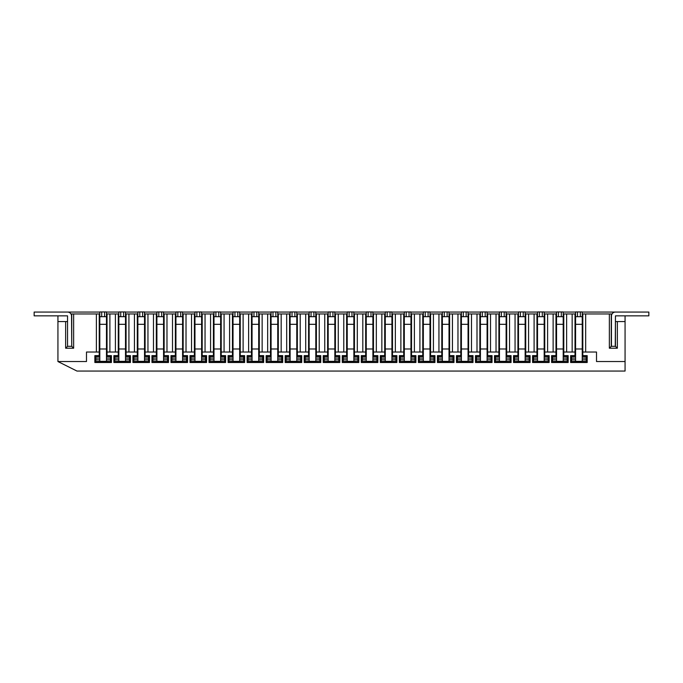 <?xml version="1.0" encoding="UTF-8"?>
<svg xmlns="http://www.w3.org/2000/svg" width="683" height="683" viewBox="0 0 683 683"><rect width="100%" height="100%" fill="white"/><g stroke="black" fill="none" stroke-linecap="round" stroke-linejoin="round"><path stroke-width="1.02" d="M585.664 352.027L582.812 352.027L582.812 313.958L585.664 313.958L585.664 352.027L596.515 352.027L596.515 361.538L625.065 361.538L625.065 371.057L76.966 371.057L57.935 361.538L57.935 315.862M582.812 352.027L582.812 356.594M572.158 313.958L575.009 313.958L575.009 352.027L572.158 352.027L572.158 313.958L566.634 313.958L566.634 352.027L572.158 352.027M575.009 356.594L575.009 352.027M582.812 355.638L587.192 355.638L587.192 362.494L570.629 362.494L570.629 355.638L575.009 355.638M566.634 352.027L563.782 352.027L563.782 355.638L568.162 355.638L568.162 362.494L551.599 362.494L551.599 355.638L555.979 355.638L555.979 352.027L553.128 352.027L553.128 313.958L547.604 313.958L547.604 352.027L553.128 352.027M547.604 352.027L544.752 352.027L544.752 355.638L549.132 355.638L549.132 362.494L532.569 362.494L532.569 355.638L536.949 355.638L536.949 352.027L534.097 352.027L534.097 313.958L528.574 313.958L528.574 352.027L534.097 352.027M528.574 352.027L525.722 352.027L525.722 355.638L530.093 355.638L530.093 362.494L513.539 362.494L513.539 355.638L517.919 355.638L517.919 352.027L515.059 352.027L515.059 313.958L509.544 313.958L509.544 352.027L515.059 352.027M509.544 352.027L506.692 352.027L506.692 355.638L511.063 355.638L511.063 362.494L494.509 362.494L494.509 355.638L498.889 355.638L498.889 352.027L496.029 352.027L496.029 313.958L490.514 313.958L490.514 352.027L496.029 352.027M490.514 352.027L487.662 352.027L487.662 355.638L492.033 355.638L492.033 362.494L475.479 362.494L475.479 355.638L479.859 355.638L479.859 352.027L476.999 352.027L476.999 313.958L471.483 313.958L471.483 352.027L476.999 352.027M471.483 352.027L468.623 352.027L468.623 355.638L473.003 355.638L473.003 362.494L456.449 362.494L456.449 355.638L460.82 355.638L460.82 352.027L457.969 352.027L457.969 313.958L452.453 313.958L452.453 352.027L457.969 352.027M452.453 352.027L449.593 352.027L449.593 355.638L453.973 355.638L453.973 362.494L437.419 362.494L437.419 355.638L441.79 355.638L441.79 352.027L438.938 352.027L438.938 313.958L433.423 313.958L433.423 352.027L438.938 352.027M433.423 352.027L430.563 352.027L430.563 355.638L434.943 355.638L434.943 362.494L418.389 362.494L418.389 355.638L422.76 355.638L422.76 352.027L419.908 352.027L419.908 313.958L414.385 313.958L414.385 352.027L419.908 352.027M414.385 352.027L411.533 352.027L411.533 355.638L415.913 355.638L415.913 362.494L399.35 362.494L399.35 355.638L403.73 355.638L403.73 352.027L400.878 352.027L400.878 313.958L395.355 313.958L395.355 352.027L400.878 352.027M395.355 352.027L392.503 352.027L392.503 355.638L396.883 355.638L396.883 362.494L380.32 362.494L380.32 355.638L384.7 355.638L384.7 352.027L381.848 352.027L381.848 313.958L376.324 313.958L376.324 352.027L381.848 352.027M376.324 352.027L373.473 352.027L373.473 355.638L377.853 355.638L377.853 362.494L361.29 362.494L361.29 355.638L365.67 355.638L365.67 352.027L362.818 352.027L362.818 313.958L357.294 313.958L357.294 352.027L362.818 352.027M357.294 352.027L354.443 352.027L354.443 355.638L358.814 355.638L358.814 362.494L342.26 362.494L342.26 355.638L346.64 355.638L346.64 352.027L343.78 352.027L343.78 313.958L338.264 313.958L338.264 352.027L343.78 352.027M338.264 352.027L335.413 352.027L335.413 355.638L339.784 355.638L339.784 362.494L323.23 362.494L323.23 355.638L327.609 355.638L327.609 352.027L324.749 352.027L324.749 313.958L319.234 313.958L319.234 352.027L324.749 352.027M319.234 352.027L316.383 352.027L316.383 355.638L320.754 355.638L320.754 362.494L304.2 362.494L304.2 355.638L308.579 355.638L308.579 352.027L305.719 352.027L305.719 313.958L300.204 313.958L300.204 352.027L305.719 352.027M300.204 352.027L297.344 352.027L297.344 355.638L301.724 355.638L301.724 362.494L285.17 362.494L285.17 355.638L289.549 355.638L289.549 352.027L286.689 352.027L286.689 313.958L281.174 313.958L281.174 352.027L286.689 352.027M281.174 352.027L278.314 352.027L278.314 355.638L282.694 355.638L282.694 362.494L266.139 362.494L266.139 355.638L270.511 355.638L270.511 352.027L267.659 352.027L267.659 313.958L262.144 313.958L262.144 352.027L267.659 352.027M262.144 352.027L259.284 352.027L259.284 355.638L263.664 355.638L263.664 362.494L247.109 362.494L247.109 355.638L251.481 355.638L251.481 352.027L248.629 352.027L248.629 313.958L243.114 313.958L243.114 352.027L248.629 352.027M243.114 352.027L240.254 352.027L240.254 355.638L244.634 355.638L244.634 362.494L228.079 362.494L228.079 355.638L232.451 355.638L232.451 352.027L229.599 352.027L229.599 313.958L224.075 313.958L224.075 352.027L229.599 352.027M224.075 352.027L221.224 352.027L221.224 355.638L225.603 355.638L225.603 362.494L209.041 362.494L209.041 355.638L213.42 355.638L213.42 352.027L210.569 352.027L210.569 313.958L205.045 313.958L205.045 352.027L210.569 352.027M205.045 352.027L202.194 352.027L202.194 355.638L206.573 355.638L206.573 362.494L190.011 362.494L190.011 355.638L194.39 355.638L194.39 352.027L191.539 352.027L191.539 313.958L186.015 313.958L186.015 352.027L191.539 352.027M186.015 352.027L183.164 352.027L183.164 355.638L187.543 355.638L187.543 362.494L170.981 362.494L170.981 355.638L175.36 355.638L175.36 352.027L172.509 352.027L172.509 313.958L166.985 313.958L166.985 352.027L172.509 352.027M166.985 352.027L164.133 352.027L164.133 355.638L168.505 355.638L168.505 362.494L151.95 362.494L151.95 355.638L156.33 355.638L156.33 352.027L153.47 352.027L153.47 313.958L147.955 313.958L147.955 352.027L153.47 352.027M147.955 352.027L145.103 352.027L145.103 355.638L149.475 355.638L149.475 362.494L132.92 362.494L132.92 355.638L137.3 355.638L137.3 352.027L134.44 352.027L134.44 313.958L128.925 313.958L128.925 352.027L134.44 352.027M128.925 352.027L126.073 352.027L126.073 355.638L130.444 355.638L130.444 362.494L113.89 362.494L113.89 355.638L118.27 355.638L118.27 352.027L115.41 352.027L115.41 313.958L109.895 313.958L109.895 352.027L115.41 352.027M109.895 352.027L107.035 352.027L107.035 355.638L111.414 355.638L111.414 362.494L94.86 362.494L94.86 355.638L99.24 355.638L99.24 352.027L96.38 352.027L96.38 313.958L73.636 313.958L73.636 348.219L65.645 348.219L65.645 321.573L57.935 321.573M575.009 327.285L575.581 327.285M582.24 327.285L582.812 327.285M575.009 313.958L575.581 313.958M582.24 313.958L582.812 313.958M625.065 315.862L625.065 321.573L617.355 321.573L617.355 348.219L609.364 348.219L609.364 313.958L585.664 313.958M625.065 321.573L625.065 361.538M563.782 352.027L563.782 313.958L566.634 313.958M563.782 355.638L563.782 356.594M553.128 313.958L555.979 313.958L555.979 352.027M555.979 356.594L555.979 355.638M555.979 327.285L556.551 327.285M563.21 327.285L563.782 327.285M555.979 313.958L556.551 313.958M563.21 313.958L563.782 313.958M544.752 352.027L544.752 313.958L547.604 313.958M544.752 355.638L544.752 356.594M534.097 313.958L536.949 313.958L536.949 352.027M536.949 356.594L536.949 355.638M536.949 327.285L537.521 327.285M544.18 327.285L544.752 327.285M536.949 313.958L537.521 313.958M544.18 313.958L544.752 313.958M525.722 352.027L525.722 313.958L528.574 313.958M525.722 355.638L525.722 356.594M515.059 313.958L517.919 313.958L517.919 352.027M517.919 356.594L517.919 355.638M517.919 327.285L518.491 327.285M525.15 327.285L525.722 327.285M517.919 313.958L518.491 313.958M525.15 313.958L525.722 313.958M506.692 352.027L506.692 313.958L509.544 313.958M506.692 355.638L506.692 356.594M496.029 313.958L498.889 313.958L498.889 352.027M498.889 356.594L498.889 355.638M498.889 327.285L499.461 327.285M506.12 327.285L506.692 327.285M498.889 313.958L499.461 313.958M506.12 313.958L506.692 313.958M487.662 352.027L487.662 313.958L490.514 313.958M487.662 355.638L487.662 356.594M476.999 313.958L479.859 313.958L479.859 352.027M479.859 356.594L479.859 355.638M479.859 327.285L480.422 327.285M487.09 327.285L487.662 327.285M479.859 313.958L480.422 313.958M487.09 313.958L487.662 313.958M468.623 352.027L468.623 313.958L471.483 313.958M468.623 355.638L468.623 356.594M457.969 313.958L460.82 313.958L460.82 352.027M460.82 356.594L460.82 355.638M460.82 327.285L461.392 327.285M468.06 327.285L468.623 327.285M460.82 313.958L461.392 313.958M468.06 313.958L468.623 313.958M449.593 352.027L449.593 313.958L452.453 313.958M449.593 355.638L449.593 356.594M438.938 313.958L441.79 313.958L441.79 352.027M441.79 356.594L441.79 355.638M441.79 327.285L442.362 327.285M449.021 327.285L449.593 327.285M441.79 313.958L442.362 313.958M449.021 313.958L449.593 313.958M430.563 352.027L430.563 313.958L433.423 313.958M430.563 355.638L430.563 356.594M419.908 313.958L422.76 313.958L422.76 352.027M422.76 356.594L422.76 355.638M422.76 327.285L423.332 327.285M429.991 327.285L430.563 327.285M422.76 313.958L423.332 313.958M429.991 313.958L430.563 313.958M411.533 352.027L411.533 313.958L414.385 313.958M411.533 355.638L411.533 356.594M400.878 313.958L403.73 313.958L403.73 352.027M403.73 356.594L403.73 355.638M403.73 327.285L404.302 327.285M410.961 327.285L411.533 327.285M403.73 313.958L404.302 313.958M410.961 313.958L411.533 313.958M392.503 352.027L392.503 313.958L395.355 313.958M392.503 355.638L392.503 356.594M381.848 313.958L384.7 313.958L384.7 352.027M384.7 356.594L384.7 355.638M384.7 327.285L385.272 327.285M391.931 327.285L392.503 327.285M384.7 313.958L385.272 313.958M391.931 313.958L392.503 313.958M373.473 352.027L373.473 313.958L376.324 313.958M373.473 355.638L373.473 356.594M362.818 313.958L365.67 313.958L365.67 352.027M365.67 356.594L365.67 355.638M365.67 327.285L366.242 327.285M372.901 327.285L373.473 327.285M365.67 313.958L366.242 313.958M372.901 313.958L373.473 313.958M354.443 352.027L354.443 313.958L357.294 313.958M354.443 355.638L354.443 356.594M343.78 313.958L346.64 313.958L346.64 352.027M346.64 356.594L346.64 355.638M346.64 327.285L347.212 327.285M353.871 327.285L354.443 327.285M353.871 313.958L354.443 313.958M334.841 312.063L347.212 312.063M324.749 313.958L328.181 313.958M327.609 327.285L328.181 327.285M334.841 327.285L335.413 327.285M335.413 352.027L335.413 313.958L338.264 313.958M335.413 355.638L335.413 356.594M327.609 313.958L327.609 352.027M327.609 356.594L327.609 355.638M609.364 313.958L612.045 313.958M316.383 352.027L316.383 313.958L319.234 313.958M316.383 356.594L316.383 355.638M305.719 313.958L308.579 313.958L308.579 352.027M308.579 355.638L308.579 356.594M308.579 327.285L309.151 327.285M315.811 327.285L316.383 327.285M308.579 313.958L309.151 313.958M315.811 313.958L316.383 313.958M297.344 352.027L297.344 313.958L300.204 313.958M297.344 356.594L297.344 355.638M286.689 313.958L289.549 313.958L289.549 352.027M289.549 355.638L289.549 356.594M289.549 327.285L290.113 327.285M296.781 327.285L297.344 327.285M289.549 313.958L290.113 313.958M296.781 313.958L297.344 313.958M278.314 352.027L278.314 313.958L281.174 313.958M278.314 356.594L278.314 355.638M267.659 313.958L270.511 313.958L270.511 352.027M270.511 355.638L270.511 356.594M270.511 327.285L271.083 327.285M277.75 327.285L278.314 327.285M270.511 313.958L271.083 313.958M277.75 313.958L278.314 313.958M259.284 352.027L259.284 313.958L262.144 313.958M259.284 356.594L259.284 355.638M248.629 313.958L251.481 313.958L251.481 352.027M251.481 355.638L251.481 356.594M251.481 327.285L252.053 327.285M258.712 327.285L259.284 327.285M251.481 313.958L252.053 313.958M258.712 313.958L259.284 313.958M240.254 352.027L240.254 313.958L243.114 313.958M240.254 356.594L240.254 355.638M229.599 313.958L232.451 313.958L232.451 352.027M232.451 355.638L232.451 356.594M232.451 327.285L233.023 327.285M239.682 327.285L240.254 327.285M232.451 313.958L233.023 313.958M239.682 313.958L240.254 313.958M221.224 352.027L221.224 313.958L224.075 313.958M221.224 356.594L221.224 355.638M210.569 313.958L213.42 313.958L213.42 352.027M213.42 355.638L213.42 356.594M213.42 327.285L213.992 327.285M220.652 327.285L221.224 327.285M213.42 313.958L213.992 313.958M220.652 313.958L221.224 313.958M202.194 352.027L202.194 313.958L205.045 313.958M202.194 356.594L202.194 355.638M191.539 313.958L194.39 313.958L194.39 352.027M194.39 355.638L194.39 356.594M194.39 327.285L194.962 327.285M201.622 327.285L202.194 327.285M194.39 313.958L194.962 313.958M201.622 313.958L202.194 313.958M183.164 352.027L183.164 313.958L186.015 313.958M183.164 356.594L183.164 355.638M172.509 313.958L175.36 313.958L175.36 352.027M175.36 355.638L175.36 356.594M175.36 327.285L175.932 327.285M182.592 327.285L183.164 327.285M175.36 313.958L175.932 313.958M182.592 313.958L183.164 313.958M164.133 352.027L164.133 313.958L166.985 313.958M164.133 356.594L164.133 355.638M153.47 313.958L156.33 313.958L156.33 352.027M156.33 355.638L156.33 356.594M156.33 327.285L156.902 327.285M163.561 327.285L164.133 327.285M156.33 313.958L156.902 313.958M163.561 313.958L164.133 313.958M145.103 352.027L145.103 313.958L147.955 313.958M145.103 356.594L145.103 355.638M134.44 313.958L137.3 313.958L137.3 352.027M137.3 355.638L137.3 356.594M137.3 327.285L137.872 327.285M144.531 327.285L145.103 327.285M137.3 313.958L137.872 313.958M144.531 313.958L145.103 313.958M126.073 352.027L126.073 313.958L128.925 313.958M126.073 356.594L126.073 355.638M115.41 313.958L118.27 313.958L118.27 352.027M118.27 355.638L118.27 356.594M118.27 327.285L118.842 327.285M125.501 327.285L126.073 327.285M118.27 313.958L118.842 313.958M125.501 313.958L126.073 313.958M107.035 352.027L107.035 313.958L109.895 313.958M107.035 356.594L107.035 355.638M96.38 313.958L99.24 313.958L99.24 352.027M99.24 355.638L99.24 356.594M99.24 327.285L99.803 327.285M106.471 327.285L107.035 327.285M99.24 313.958L99.803 313.958M106.471 313.958L107.035 313.958M57.935 361.538L86.485 361.538L86.485 352.027L96.38 352.027M353.871 312.063L366.242 312.063M372.901 312.063L385.272 312.063M391.931 312.063L404.302 312.063M410.961 312.063L423.332 312.063M429.991 312.063L442.362 312.063M449.021 312.063L461.392 312.063M468.06 312.063L480.422 312.063M487.09 312.063L499.461 312.063M506.12 312.063L518.491 312.063M525.15 312.063L537.521 312.063M544.18 312.063L556.551 312.063M563.21 312.063L575.581 312.063M582.24 312.063L625.065 312.063M57.935 312.063L99.803 312.063M106.471 312.063L118.842 312.063M125.501 312.063L137.872 312.063M144.531 312.063L156.902 312.063M163.561 312.063L175.932 312.063M182.592 312.063L194.962 312.063M201.622 312.063L213.992 312.063M220.652 312.063L233.023 312.063M239.682 312.063L252.053 312.063M258.712 312.063L271.083 312.063M277.75 312.063L290.113 312.063M296.781 312.063L309.151 312.063M315.811 312.063L328.181 312.063M70.955 313.958L73.636 313.958M65.645 321.573L67.549 321.573L67.549 346.315L67.549 315.862L34.15 315.862L34.15 312.063L67.549 312.063A3.996 3.996 0 0 1 71.544 316.058L71.732 346.315L71.732 313.958M71.732 346.315L73.636 348.219M67.549 346.315L65.645 348.219M611.268 313.958L611.268 346.315L615.451 346.315L615.451 321.573L617.355 321.573M609.364 348.219L611.268 346.315M617.355 348.219L615.451 346.315M106.471 359.83L106.471 348.979L99.803 348.979L99.803 361.35L95.808 361.538L110.467 361.538L106.471 361.35L106.471 359.83L110.467 359.83L110.467 361.35M99.803 358.114L95.808 358.114L95.808 356.594L94.86 355.638M94.86 362.494L95.808 361.538M111.414 362.494L110.467 361.538M111.414 355.638L110.467 356.594L110.467 359.83M125.501 359.83L125.501 348.979L118.842 348.979L118.842 361.35L114.838 361.538L129.497 361.538L125.501 361.35L125.501 359.83L129.497 359.83L129.497 361.35M118.842 358.114L114.838 358.114L114.838 356.594L113.89 355.638M113.89 362.494L114.838 361.538M130.444 362.494L129.497 361.538M130.444 355.638L129.497 356.594L129.497 359.83M144.531 359.83L144.531 348.979L137.872 348.979L137.872 361.35L133.868 361.538L148.527 361.538L144.531 361.35L144.531 359.83L148.527 359.83L148.527 361.35M137.872 358.114L133.868 358.114L133.868 356.594L132.92 355.638M132.92 362.494L133.868 361.538M149.475 362.494L148.527 361.538M149.475 355.638L148.527 356.594L148.527 359.83M163.561 359.83L163.561 348.979L156.902 348.979L156.902 361.35L152.907 361.538L167.557 361.538L163.561 361.35L163.561 359.83L167.557 359.83L167.557 361.35M156.902 358.114L152.907 358.114L152.907 356.594L151.95 355.638M151.95 362.494L152.907 361.538M168.505 362.494L167.557 361.538M168.505 355.638L167.557 356.594L167.557 359.83M182.592 359.83L182.592 348.979L175.932 348.979L175.932 361.35L171.937 361.538L186.587 361.538L182.592 361.35L182.592 359.83L186.587 359.83L186.587 361.35M175.932 358.114L171.937 358.114L171.937 356.594L170.981 355.638M170.981 362.494L171.937 361.538M187.543 362.494L186.587 361.538M187.543 355.638L186.587 356.594L186.587 359.83M201.622 359.83L201.622 348.979L194.962 348.979L194.962 361.35L190.967 361.538L205.617 361.538L201.622 361.35L201.622 359.83L205.617 359.83L205.617 361.35M194.962 358.114L190.967 358.114L190.967 356.594L190.011 355.638M190.011 362.494L190.967 361.538M206.573 362.494L205.617 361.538M206.573 355.638L205.617 356.594L205.617 359.83M220.652 359.83L220.652 348.979L213.992 348.979L213.992 361.35L209.997 361.538L224.647 361.538L220.652 361.35L220.652 359.83L224.647 359.83L224.647 361.35M213.992 358.114L209.997 358.114L209.997 356.594L209.041 355.638M209.041 362.494L209.997 361.538M225.603 362.494L224.647 361.538M225.603 355.638L224.647 356.594L224.647 359.83M239.682 359.83L239.682 348.979L233.023 348.979L233.023 361.35L229.027 361.538L243.677 361.538L239.682 361.35L239.682 359.83L243.677 359.83L243.677 361.35M233.023 358.114L229.027 358.114L229.027 356.594L228.079 355.638M228.079 362.494L229.027 361.538M244.634 362.494L243.677 361.538M244.634 355.638L243.677 356.594L243.677 359.83M258.712 359.83L258.712 348.979L252.053 348.979L252.053 361.35L248.057 361.538L262.716 361.538L258.712 361.35L258.712 359.83L262.716 359.83L262.716 361.35M252.053 358.114L248.057 358.114L248.057 356.594L247.109 355.638M247.109 362.494L248.057 361.538M263.664 362.494L262.716 361.538M263.664 355.638L262.716 356.594L262.716 359.83M277.75 359.83L277.75 348.979L271.083 348.979L271.083 361.35L267.087 361.538L281.746 361.538L277.75 361.35L277.75 359.83L281.746 359.83L281.746 361.35M271.083 358.114L267.087 358.114L267.087 356.594L266.139 355.638M266.139 362.494L267.087 361.538M282.694 362.494L281.746 361.538M282.694 355.638L281.746 356.594L281.746 359.83M296.781 359.83L296.781 348.979L290.113 348.979L290.113 361.35L286.117 361.538L300.776 361.538L296.781 361.35L296.781 359.83L300.776 359.83L300.776 361.35M290.113 358.114L286.117 358.114L286.117 356.594L285.17 355.638M285.17 362.494L286.117 361.538M301.724 362.494L300.776 361.538M301.724 355.638L300.776 356.594L300.776 359.83M315.811 359.83L315.811 348.979L309.151 348.979L309.151 361.35L305.147 361.538L319.806 361.538L315.811 361.35L315.811 359.83L319.806 359.83L319.806 361.35M309.151 358.114L305.147 358.114L305.147 356.594L304.2 355.638M304.2 362.494L305.147 361.538M320.754 362.494L319.806 361.538M320.754 355.638L319.806 356.594L319.806 359.83M334.841 359.83L334.841 348.979L328.181 348.979L328.181 361.35L324.186 361.538L338.836 361.538L334.841 361.35L334.841 359.83L338.836 359.83L338.836 361.35M328.181 358.114L324.186 358.114L324.186 356.594L323.23 355.638M323.23 362.494L324.186 361.538M339.784 362.494L338.836 361.538M339.784 355.638L338.836 356.594L338.836 359.83M353.871 359.83L353.871 348.979L347.212 348.979L347.212 361.35L343.216 361.538L357.866 361.538L353.871 361.35L353.871 359.83L357.866 359.83L357.866 361.35M347.212 358.114L343.216 358.114L343.216 356.594L342.26 355.638M342.26 362.494L343.216 361.538M358.814 362.494L357.866 361.538M358.814 355.638L357.866 356.594L357.866 359.83M372.901 359.83L372.901 348.979L366.242 348.979L366.242 361.35L362.246 361.538L376.896 361.538L372.901 361.35L372.901 359.83L376.896 359.83L376.896 361.35M366.242 358.114L362.246 358.114L362.246 356.594L361.29 355.638M361.29 362.494L362.246 361.538M377.853 362.494L376.896 361.538M377.853 355.638L376.896 356.594L376.896 359.83M391.931 359.83L391.931 348.979L385.272 348.979L385.272 361.35L381.276 361.538L395.927 361.538L391.931 361.35L391.931 359.83L395.927 359.83L395.927 361.35M385.272 358.114L381.276 358.114L381.276 356.594L380.32 355.638M380.32 362.494L381.276 361.538M396.883 362.494L395.927 361.538M396.883 355.638L395.927 356.594L395.927 359.83M410.961 359.83L410.961 348.979L404.302 348.979L404.302 361.35L400.306 361.538L414.957 361.538L410.961 361.35L410.961 359.83L414.957 359.83L414.957 361.35M404.302 358.114L400.306 358.114L400.306 356.594L399.35 355.638M399.35 362.494L400.306 361.538M415.913 362.494L414.957 361.538M415.913 355.638L414.957 356.594L414.957 359.83M429.991 359.83L429.991 348.979L423.332 348.979L423.332 361.35L419.336 361.538L433.987 361.538L429.991 361.35L429.991 359.83L433.987 359.83L433.987 361.35M423.332 358.114L419.336 358.114L419.336 356.594L418.389 355.638M418.389 362.494L419.336 361.538M434.943 362.494L433.987 361.538M434.943 355.638L433.987 356.594L433.987 359.83M449.021 359.83L449.021 348.979L442.362 348.979L442.362 361.35L438.366 361.538L453.025 361.538L449.021 361.35L449.021 359.83L453.025 359.83L453.025 361.35M442.362 358.114L438.366 358.114L438.366 356.594L437.419 355.638M437.419 362.494L438.366 361.538M453.973 362.494L453.025 361.538M453.973 355.638L453.025 356.594L453.025 359.83M468.06 359.83L468.06 348.979L461.392 348.979L461.392 361.35L457.397 361.538L472.055 361.538L468.06 361.35L468.06 359.83L472.055 359.83L472.055 361.35M461.392 358.114L457.397 358.114L457.397 356.594L456.449 355.638M456.449 362.494L457.397 361.538M473.003 362.494L472.055 361.538M473.003 355.638L472.055 356.594L472.055 359.83M487.09 359.83L487.09 348.979L480.422 348.979L480.422 361.35L476.427 361.538L491.086 361.538L487.09 361.35L487.09 359.83L491.086 359.83L491.086 361.35M480.422 358.114L476.427 358.114L476.427 356.594L475.479 355.638M475.479 362.494L476.427 361.538M492.033 362.494L491.086 361.538M492.033 355.638L491.086 356.594L491.086 359.83M506.12 359.83L506.12 348.979L499.461 348.979L499.461 361.35L495.457 361.538L510.116 361.538L506.12 361.35L506.12 359.83L510.116 359.83L510.116 361.35M499.461 358.114L495.457 358.114L495.457 356.594L494.509 355.638M494.509 362.494L495.457 361.538M511.063 362.494L510.116 361.538M511.063 355.638L510.116 356.594L510.116 359.83M525.15 359.83L525.15 348.979L518.491 348.979L518.491 361.35L514.495 361.538L529.146 361.538L525.15 361.35L525.15 359.83L529.146 359.83L529.146 361.35M518.491 358.114L514.495 358.114L514.495 356.594L513.539 355.638M513.539 362.494L514.495 361.538M530.093 362.494L529.146 361.538M530.093 355.638L529.146 356.594L529.146 359.83M544.18 359.83L544.18 348.979L537.521 348.979L537.521 361.35L533.525 361.538L548.176 361.538L544.18 361.35L544.18 359.83L548.176 359.83L548.176 361.35M537.521 358.114L533.525 358.114L533.525 356.594L532.569 355.638M532.569 362.494L533.525 361.538M549.132 362.494L548.176 361.538M549.132 355.638L548.176 356.594L548.176 359.83M563.21 359.83L563.21 348.979L556.551 348.979L556.551 361.35L552.556 361.538L567.206 361.538L563.21 361.35L563.21 359.83L567.206 359.83L567.206 361.35M556.551 358.114L552.556 358.114L552.556 356.594L551.599 355.638M551.599 362.494L552.556 361.538M568.162 362.494L567.206 361.538M568.162 355.638L567.206 356.594L567.206 359.83M582.24 359.83L582.24 348.979L575.581 348.979L575.581 361.35L571.586 361.538L586.236 361.538L582.24 361.35L582.24 359.83L586.236 359.83L586.236 361.35M575.581 358.114L571.586 358.114L571.586 356.594L570.629 355.638M570.629 362.494L571.586 361.538M587.192 362.494L586.236 361.538M587.192 355.638L586.236 356.594L586.236 359.83M95.808 361.35L95.808 359.83L99.803 359.83M95.808 358.114L95.808 359.83M99.803 348.979L99.803 311.943L99.803 316.699L104.567 316.699L104.567 311.943L99.803 311.943M106.471 348.979L106.471 311.943L104.567 311.943M106.471 316.699L104.567 316.699M99.803 361.35L106.471 361.35M95.808 356.594L99.803 356.594M106.471 356.594L110.467 356.594M110.467 358.114L106.471 358.114M71.544 346.315L67.737 346.315M615.263 346.315L615.451 315.862L648.85 315.862L648.85 312.063L615.451 312.063A3.996 3.996 0 0 0 611.456 316.058L611.456 346.315M114.838 361.35L114.838 359.83L118.842 359.83M114.838 358.114L114.838 359.83M118.842 348.979L118.842 311.943L118.842 316.699L123.597 316.699L123.597 311.943L118.842 311.943M125.501 348.979L125.501 311.943L123.597 311.943M125.501 316.699L123.597 316.699M118.842 361.35L125.501 361.35M114.838 356.594L118.842 356.594M125.501 356.594L129.497 356.594M129.497 358.114L125.501 358.114M133.868 361.35L133.868 359.83L137.872 359.83M133.868 358.114L133.868 359.83M137.872 348.979L137.872 311.943L137.872 316.699L142.627 316.699L142.627 311.943L137.872 311.943M144.531 348.979L144.531 311.943L142.627 311.943M144.531 316.699L142.627 316.699M137.872 361.35L144.531 361.35M133.868 356.594L137.872 356.594M144.531 356.594L148.527 356.594M148.527 358.114L144.531 358.114M152.907 361.35L152.907 359.83L156.902 359.83M152.907 358.114L152.907 359.83M156.902 348.979L156.902 311.943L163.561 311.943L163.561 316.699L156.902 316.699M163.561 348.979L163.561 316.699M156.902 361.35L163.561 361.35M152.907 356.594L156.902 356.594M163.561 356.594L167.557 356.594M167.557 358.114L163.561 358.114M171.937 361.35L171.937 359.83L175.932 359.83M171.937 358.114L171.937 359.83M175.932 348.979L175.932 311.943L182.592 311.943L182.592 316.699L175.932 316.699M182.592 348.979L182.592 316.699M175.932 361.35L182.592 361.35M171.937 356.594L175.932 356.594M182.592 356.594L186.587 356.594M186.587 358.114L182.592 358.114M190.967 361.35L190.967 359.83L194.962 359.83M190.967 358.114L190.967 359.83M194.962 348.979L194.962 311.943L201.622 311.943L201.622 316.699L194.962 316.699M201.622 348.979L201.622 316.699M194.962 361.35L201.622 361.35M190.967 356.594L194.962 356.594M201.622 356.594L205.617 356.594M205.617 358.114L201.622 358.114M209.997 361.35L209.997 359.83L213.992 359.83M209.997 358.114L209.997 359.83M213.992 348.979L213.992 311.943L220.652 311.943L220.652 316.699L213.992 316.699M220.652 348.979L220.652 316.699M213.992 361.35L220.652 361.35M209.997 356.594L213.992 356.594M220.652 356.594L224.647 356.594M224.647 358.114L220.652 358.114M229.027 361.35L229.027 359.83L233.023 359.83M229.027 358.114L229.027 359.83M233.023 348.979L233.023 311.943L239.682 311.943L239.682 316.699L233.023 316.699M239.682 348.979L239.682 316.699M233.023 361.35L239.682 361.35M229.027 356.594L233.023 356.594M239.682 356.594L243.677 356.594M243.677 358.114L239.682 358.114M248.057 361.35L248.057 359.83L252.053 359.83M248.057 358.114L248.057 359.83M252.053 348.979L252.053 311.943L258.712 311.943L258.712 316.699L252.053 316.699M258.712 348.979L258.712 316.699M252.053 361.35L258.712 361.35M248.057 356.594L252.053 356.594M258.712 356.594L262.716 356.594M262.716 358.114L258.712 358.114M267.087 361.35L267.087 359.83L271.083 359.83M267.087 358.114L267.087 359.83M271.083 348.979L271.083 311.943L277.75 311.943L277.75 316.699L271.083 316.699M277.75 348.979L277.75 316.699M271.083 361.35L277.75 361.35M267.087 356.594L271.083 356.594M277.75 356.594L281.746 356.594M281.746 358.114L277.75 358.114M286.117 361.35L286.117 359.83L290.113 359.83M286.117 358.114L286.117 359.83M290.113 348.979L290.113 311.943L296.781 311.943L296.781 316.699L290.113 316.699M296.781 348.979L296.781 316.699M290.113 361.35L296.781 361.35M286.117 356.594L290.113 356.594M296.781 356.594L300.776 356.594M300.776 358.114L296.781 358.114M305.147 361.35L305.147 359.83L309.151 359.83M305.147 358.114L305.147 359.83M309.151 348.979L309.151 311.943L315.811 311.943L315.811 316.699L309.151 316.699M315.811 348.979L315.811 316.699M309.151 361.35L315.811 361.35M305.147 356.594L309.151 356.594M315.811 356.594L319.806 356.594M319.806 358.114L315.811 358.114M324.186 361.35L324.186 359.83L328.181 359.83M324.186 358.114L324.186 359.83M328.181 348.979L328.181 311.943L334.841 311.943L334.841 316.699L328.181 316.699M334.841 348.979L334.841 316.699M328.181 361.35L334.841 361.35M324.186 356.594L328.181 356.594M334.841 356.594L338.836 356.594M338.836 358.114L334.841 358.114M343.216 361.35L343.216 359.83L347.212 359.83M343.216 358.114L343.216 359.83M347.212 348.979L347.212 311.943L353.871 311.943L353.871 316.699L347.212 316.699M353.871 348.979L353.871 316.699M347.212 361.35L353.871 361.35M343.216 356.594L347.212 356.594M353.871 356.594L357.866 356.594M357.866 358.114L353.871 358.114M362.246 361.35L362.246 359.83L366.242 359.83M362.246 358.114L362.246 359.83M366.242 348.979L366.242 311.943L372.901 311.943L372.901 316.699L366.242 316.699M372.901 348.979L372.901 316.699M366.242 361.35L372.901 361.35M362.246 356.594L366.242 356.594M372.901 356.594L376.896 356.594M376.896 358.114L372.901 358.114M381.276 361.35L381.276 359.83L385.272 359.83M381.276 358.114L381.276 359.83M385.272 348.979L385.272 311.943L391.931 311.943L391.931 316.699L385.272 316.699M391.931 348.979L391.931 316.699M385.272 361.35L391.931 361.35M381.276 356.594L385.272 356.594M391.931 356.594L395.927 356.594M395.927 358.114L391.931 358.114M400.306 361.35L400.306 359.83L404.302 359.83M400.306 358.114L400.306 359.83M404.302 348.979L404.302 311.943L410.961 311.943L410.961 316.699L404.302 316.699M410.961 348.979L410.961 316.699M404.302 361.35L410.961 361.35M400.306 356.594L404.302 356.594M410.961 356.594L414.957 356.594M414.957 358.114L410.961 358.114M419.336 361.35L419.336 359.83L423.332 359.83M419.336 358.114L419.336 359.83M423.332 348.979L423.332 311.943L429.991 311.943L429.991 316.699L423.332 316.699M429.991 348.979L429.991 316.699M423.332 361.35L429.991 361.35M419.336 356.594L423.332 356.594M429.991 356.594L433.987 356.594M433.987 358.114L429.991 358.114M438.366 361.35L438.366 359.83L442.362 359.83M438.366 358.114L438.366 359.83M442.362 348.979L442.362 311.943L449.021 311.943L449.021 316.699L442.362 316.699M449.021 348.979L449.021 316.699M442.362 361.35L449.021 361.35M438.366 356.594L442.362 356.594M449.021 356.594L453.025 356.594M453.025 358.114L449.021 358.114M457.397 361.35L457.397 359.83L461.392 359.83M457.397 358.114L457.397 359.83M461.392 348.979L461.392 311.943L461.392 316.699L466.156 316.699L466.156 311.943L461.392 311.943M468.06 348.979L468.06 311.943L466.156 311.943M468.06 316.699L466.156 316.699M461.392 361.35L468.06 361.35M457.397 356.594L461.392 356.594M468.06 356.594L472.055 356.594M472.055 358.114L468.06 358.114M476.427 361.35L476.427 359.83L480.422 359.83M476.427 358.114L476.427 359.83M480.422 348.979L480.422 311.943L487.09 311.943L487.09 316.699L480.422 316.699M487.09 348.979L487.09 316.699M480.422 361.35L487.09 361.35M476.427 356.594L480.422 356.594M487.09 356.594L491.086 356.594M491.086 358.114L487.09 358.114M495.457 361.35L495.457 359.83L499.461 359.83M495.457 358.114L495.457 359.83M499.461 348.979L499.461 311.943L506.12 311.943L506.12 316.699L499.461 316.699M506.12 348.979L506.12 316.699M499.461 361.35L506.12 361.35M495.457 356.594L499.461 356.594M506.12 356.594L510.116 356.594M510.116 358.114L506.12 358.114M514.495 361.35L514.495 359.83L518.491 359.83M514.495 358.114L514.495 359.83M518.491 348.979L518.491 311.943L518.491 316.699L523.246 316.699L523.246 311.943L518.491 311.943M525.15 348.979L525.15 311.943L523.246 311.943M525.15 316.699L523.246 316.699M518.491 361.35L525.15 361.35M514.495 356.594L518.491 356.594M525.15 356.594L529.146 356.594M529.146 358.114L525.15 358.114M533.525 361.35L533.525 359.83L537.521 359.83M533.525 358.114L533.525 359.83M537.521 348.979L537.521 311.943L544.18 311.943L544.18 316.699L537.521 316.699M544.18 348.979L544.18 316.699M537.521 361.35L544.18 361.35M533.525 356.594L537.521 356.594M544.18 356.594L548.176 356.594M548.176 358.114L544.18 358.114M552.556 361.35L552.556 359.83L556.551 359.83M552.556 358.114L552.556 359.83M556.551 348.979L556.551 311.943L563.21 311.943L563.21 316.699L556.551 316.699M563.21 348.979L563.21 316.699M556.551 361.35L563.21 361.35M552.556 356.594L556.551 356.594M563.21 356.594L567.206 356.594M567.206 358.114L563.21 358.114M571.586 361.35L571.586 359.83L575.581 359.83M571.586 358.114L571.586 359.83M575.581 348.979L575.581 311.943L582.24 311.943L582.24 316.699L575.581 316.699M582.24 348.979L582.24 316.699M575.581 361.35L582.24 361.35M571.586 356.594L575.581 356.594M582.24 356.594L586.236 356.594M586.236 358.114L582.24 358.114M101.707 311.943L101.707 316.699M99.803 324.314L106.471 324.314M120.737 311.943L120.737 316.699M118.842 324.314L125.501 324.314M139.776 311.943L139.776 316.699M137.872 324.314L144.531 324.314M161.658 316.699L161.658 311.943M158.806 311.943L158.806 316.699M156.902 324.314L163.561 324.314M180.688 316.699L180.688 311.943M177.836 311.943L177.836 316.699M175.932 324.314L182.592 324.314M199.718 316.699L199.718 311.943M196.866 311.943L196.866 316.699M194.962 324.314L201.622 324.314M218.748 316.699L218.748 311.943M215.896 311.943L215.896 316.699M213.992 324.314L220.652 324.314M237.778 316.699L237.778 311.943M234.926 311.943L234.926 316.699M233.023 324.314L239.682 324.314M256.808 316.699L256.808 311.943M253.956 311.943L253.956 316.699M252.053 324.314L258.712 324.314M275.847 316.699L275.847 311.943M272.987 311.943L272.987 316.699M271.083 324.314L277.75 324.314M294.877 316.699L294.877 311.943M292.017 311.943L292.017 316.699M290.113 324.314L296.781 324.314M313.907 316.699L313.907 311.943M311.047 311.943L311.047 316.699M309.151 324.314L315.811 324.314M332.937 316.699L332.937 311.943M330.085 311.943L330.085 316.699M328.181 324.314L334.841 324.314M351.967 316.699L351.967 311.943M349.115 311.943L349.115 316.699M347.212 324.314L353.871 324.314M370.997 316.699L370.997 311.943M368.146 311.943L368.146 316.699M366.242 324.314L372.901 324.314M390.027 316.699L390.027 311.943M387.176 311.943L387.176 316.699M385.272 324.314L391.931 324.314M409.057 316.699L409.057 311.943M406.206 311.943L406.206 316.699M404.302 324.314L410.961 324.314M428.087 316.699L428.087 311.943M425.236 311.943L425.236 316.699M423.332 324.314L429.991 324.314M447.126 316.699L447.126 311.943M444.266 311.943L444.266 316.699M442.362 324.314L449.021 324.314M463.296 311.943L463.296 316.699M461.392 324.314L468.06 324.314M485.186 316.699L485.186 311.943M482.326 311.943L482.326 316.699M480.422 324.314L487.09 324.314M504.216 316.699L504.216 311.943M501.356 311.943L501.356 316.699M499.461 324.314L506.12 324.314M520.395 311.943L520.395 316.699M518.491 324.314L525.15 324.314M542.276 316.699L542.276 311.943M539.425 311.943L539.425 316.699M537.521 324.314L544.18 324.314M561.306 316.699L561.306 311.943M558.455 311.943L558.455 316.699M556.551 324.314L563.21 324.314M580.337 316.699L580.337 311.943M577.485 311.943L577.485 316.699M575.581 324.314L582.24 324.314"/></g></svg>
